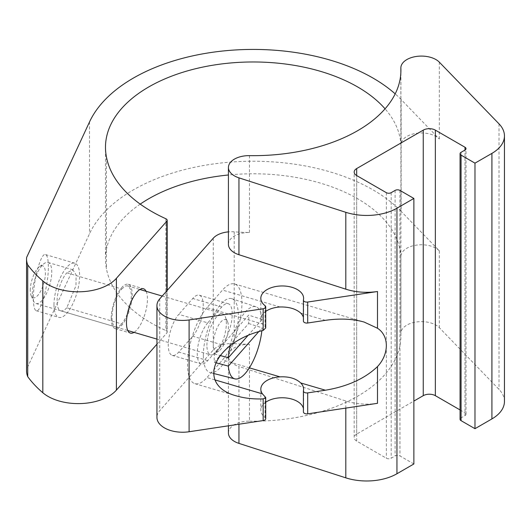 <?xml version="1.0" encoding="UTF-8"?>
<svg xmlns="http://www.w3.org/2000/svg" width="531" height="531" viewBox="0 0 531 531"><rect width="100%" height="100%" fill="white"/><g stroke="black" fill="none" stroke-linecap="round" stroke-linejoin="round"><path stroke-width="0.4" stroke-dasharray="2.65 1.99" d="M32.325 294.008A21.393 7.932 -73.6 0 1 44.538 263.29A21.393 7.932 -73.6 0 1 48.075 262.473A21.393 7.932 -73.6 0 1 49.648 285.24A21.393 7.932 -73.6 0 1 36.002 303.526A21.393 7.932 -73.6 0 1 33.466 300.931A21.393 7.932 -73.6 0 1 32.325 294.008M206.917 345.369A21.393 7.932 -73.6 0 1 212.407 323.419A21.393 7.932 -73.6 0 1 222.668 313.834A21.393 7.932 -73.6 0 1 225.204 316.436A21.393 7.932 -73.6 0 1 224.235 336.601A21.393 7.932 -73.6 0 1 214.132 354.077A21.393 7.932 -73.6 0 1 210.588 354.887A21.393 7.932 -73.6 0 1 206.917 345.369M121.705 288.97L125.422 286.09L127.101 285.797L128.575 286.302L130.679 289.587L131.422 295.435L130.679 302.955L128.575 311.007L125.422 318.368L121.705 323.91L66.8 307.761L75.973 285.645L76.132 274.852L72.84 269.761L66.8 272.821L121.705 288.97A21.393 7.932 -73.6 0 0 112.532 311.08A21.393 7.932 -73.6 0 0 115.665 326.97A21.393 7.932 -73.6 0 0 121.705 323.91M265.035 305.677L265.035 326.718L262.44 323.996A21.393 12.352 180 0 1 260.821 319.27A21.393 12.352 180 0 1 265.712 311.412M206.964 307.675A42.792 15.864 106.4 0 0 188.618 351.9A42.792 15.864 106.4 0 0 194.89 383.667A42.792 15.864 106.4 0 0 206.964 377.554L222.509 359.945A42.792 15.864 106.4 0 0 240.848 315.719A42.792 15.864 106.4 0 0 234.583 283.952A42.792 15.864 106.4 0 0 222.509 290.065L206.964 307.675L262.44 323.996M265.035 326.718L265.712 328.005M265.712 418.66A3.425 1.978 0 0 0 265.035 417.479A21.393 12.352 0 0 1 260.821 410.118L260.821 389.15M111.218 318.328A23.105 8.562 -73.6 0 1 117.145 294.619A23.105 8.562 -73.6 0 1 128.223 284.271A23.105 8.562 -73.6 0 1 129.922 308.856A23.105 8.562 -73.6 0 1 115.187 328.609A23.105 8.562 -73.6 0 1 111.218 318.328M146.098 291.313A23.105 8.562 -73.6 0 1 145.175 313.336A23.105 8.562 -73.6 0 1 134.024 332.366M413.868 463.975L399.949 455.943A3.425 1.978 0 0 0 395.11 455.943L391.174 458.213A3.425 1.978 0 0 1 386.336 458.213L356.679 441.088A8.556 4.938 0 0 1 354.17 437.597L354.17 172.057M228.423 244.366A20.543 11.861 0 0 1 249.484 232.512A147.718 85.285 0 0 1 234.211 231.828L234.211 343.637A147.718 85.285 0 0 0 249.484 344.314L249.484 421.183A20.543 11.861 0 0 0 228.423 433.037M249.484 421.183A147.718 85.285 0 0 0 400.912 335.924A147.718 85.285 0 0 0 400.865 333.78A20.543 11.861 0 0 1 400.859 333.481L400.859 256.619A20.543 11.861 0 0 0 400.865 256.918A147.718 85.285 0 0 0 228.423 174.984M504.45 401.443A42.792 24.705 0 0 0 499.021 389.396L439.329 327.7A20.543 11.861 0 0 0 416.224 322.005A20.543 11.861 0 0 0 400.859 333.481M465.003 415.587A3.425 1.978 0 0 0 466.006 414.187A3.425 1.978 0 0 0 465.003 412.793L465.003 150.047L465.003 415.587L461.067 417.857A3.425 1.978 0 0 0 460.065 419.258M460.065 409.939L465.003 412.793M356.679 441.088L356.679 175.555L356.679 434.106L413.868 401.084M356.679 434.106A8.556 4.938 0 0 0 354.17 437.597M377.501 403.314A42.792 24.705 0 0 1 345.814 400.985L238.95 366.523L238.95 424.223M249.484 344.314A20.543 11.861 0 0 0 228.423 356.168A20.543 11.861 0 0 0 238.95 366.523M400.859 72.681L400.859 144.81A20.543 11.861 0 0 1 416.224 133.334A20.543 11.861 0 0 1 439.329 139.029L401.137 99.549L401.137 211.358L439.329 250.838A20.543 11.861 0 0 0 416.224 245.143A20.543 11.861 0 0 0 400.859 256.619M400.859 144.81A20.543 11.861 0 0 0 400.865 145.109A147.718 85.285 0 0 0 385.061 108.822M234.211 231.828A20.543 11.861 0 0 0 228.423 231.874M303.433 390.723L303.433 411.684A21.393 12.352 0 0 0 303.613 410.118A21.393 12.352 0 0 0 303.407 408.425M265.712 402.252A21.393 12.352 0 0 0 260.821 410.118M234.211 343.637A20.543 11.861 0 0 0 213.27 350.015L159.731 410.675A25.674 14.822 0 0 0 156.937 417.406M230.115 345.767A37.555 13.919 -73.6 0 1 256.022 306.805A37.555 13.919 -73.6 0 1 262.128 319.45L247.758 335.731M66.8 307.761A21.393 7.932 -73.6 0 1 60.766 310.814A21.393 7.932 -73.6 0 1 57.627 294.931A21.393 7.932 -73.6 0 1 66.8 272.821M258.71 331.702L262.128 327.833A37.555 13.919 -73.6 0 1 261.863 330.78M203.353 355.412A38.511 14.277 -73.6 0 1 213.343 315.686A38.511 14.277 -73.6 0 1 231.894 298.714A38.511 14.277 -73.6 0 1 234.536 339.628A38.511 14.277 -73.6 0 1 210.163 372.596A38.511 14.277 -73.6 0 1 203.353 355.412M262.128 319.45L248.647 315.129L214.378 353.965A38.093 14.118 106.4 0 0 214.219 358.339A38.093 14.118 106.4 0 0 214.378 362.348L217.723 358.558M214.378 353.965L219.947 355.465M220.358 355.571L248.647 323.518A38.093 14.118 106.4 0 0 248.647 315.129M248.647 323.518L262.128 327.833M215.48 362.646L214.378 362.348M207.74 322.868A23.105 8.562 106.4 0 0 197.837 346.75A23.105 8.562 106.4 0 0 201.222 363.901A23.105 8.562 106.4 0 0 207.74 360.602L221.732 344.752A23.105 8.562 106.4 0 0 231.635 320.87A23.105 8.562 106.4 0 0 228.25 303.712A23.105 8.562 106.4 0 0 221.732 307.018L207.74 322.868L178.768 314.339A23.105 8.562 106.4 0 0 168.858 338.22A23.105 8.562 106.4 0 0 172.243 355.378A23.105 8.562 106.4 0 0 178.768 352.073L192.753 336.229A23.105 8.562 106.4 0 0 202.656 312.347A23.105 8.562 106.4 0 0 199.271 295.19A23.105 8.562 106.4 0 0 192.753 298.495L178.768 314.339M213.27 344.174A16.673 6.18 -73.6 0 1 219.004 324.474A16.673 6.18 -73.6 0 1 227.52 321.633A16.673 6.18 -73.6 0 1 226.77 337.344A16.673 6.18 -73.6 0 1 218.891 350.958A16.673 6.18 -73.6 0 1 213.27 344.174M30.26 290.338A16.673 6.18 -73.6 0 1 39.772 266.403A16.673 6.18 -73.6 0 1 43.754 283.508A16.673 6.18 -73.6 0 1 31.15 295.734A16.673 6.18 -73.6 0 1 30.26 290.338M53.983 304.821A28.243 10.467 -73.6 0 1 61.224 275.848A28.243 10.467 -73.6 0 1 74.771 263.197A28.243 10.467 -73.6 0 1 76.842 293.245A28.243 10.467 -73.6 0 1 58.835 317.385A28.243 10.467 -73.6 0 1 53.983 304.821M48.341 266.562C48.288 259.334 47.345 255.345 45.513 254.588C40.973 252.232 33.134 280.799 33.393 298.761C33.453 305.989 34.396 309.978 36.221 310.735C40.761 313.091 48.6 284.523 48.341 266.562M401.137 211.358A169.455 97.83 0 0 0 232.279 161.975A169.455 97.83 0 0 0 89.52 233.74L26.643 369.211A43.648 25.203 0 0 0 26.55 370.864M26.643 257.409L26.643 369.211M303.407 321.096A3.425 1.978 180 0 1 303.433 320.843A21.393 12.352 180 0 0 303.613 319.27L303.613 298.309M303.407 317.578A21.393 12.352 180 0 1 303.613 319.27M140.224 204.116A147.718 85.285 0 0 0 105.483 259.062A147.718 85.285 0 0 0 106.452 268.805A157.475 90.914 0 0 0 165.871 330.547A3.425 1.978 0 0 1 167.179 332.107L167.179 290.43M156.937 344.194L166.807 333.003A3.425 1.978 0 0 0 167.179 332.107M401.137 99.549A169.455 97.83 0 0 0 395.203 93.874M214.902 379.884L206.964 377.554M265.035 396.438L265.035 417.479M345.814 400.985L345.814 408.1M400.865 256.918L400.865 333.78M439.329 250.838L439.329 327.7M249.484 232.512L249.484 155.643M439.329 139.029L439.329 62.16M400.865 145.109L400.865 72.535M499.021 123.862L499.021 389.396M249.371 367.844L222.509 359.945M280.029 306.984L222.509 290.065M325.41 320.332L300.719 313.071M395.11 190.403L395.11 455.943M391.174 192.673L391.174 458.213M399.949 190.403L399.949 455.943M386.336 192.673L386.336 458.213M89.52 121.931L89.52 233.74M207.74 360.602L178.768 352.073M221.732 307.018L192.753 298.495M221.732 344.752L192.753 336.229M461.067 152.317L461.067 417.857M159.731 298.873L159.731 410.675M213.27 238.207L213.27 350.015M106.452 156.997L106.452 268.805M165.871 218.745L165.871 330.547M166.807 290.855L166.807 333.003M303.433 299.882L303.433 320.843M36.002 303.526L127.812 330.534M156.937 339.103L210.588 354.887M48.075 262.473L72.84 269.761M127.745 285.91L139.892 289.488M162.22 296.052L222.668 313.834M194.89 383.667L236.846 396.007M115.187 328.609L130.434 333.096M128.223 284.271L143.476 288.758M228.423 425.816L228.423 356.168M234.583 283.952L364.14 322.065M60.766 310.814L115.665 326.97M256.022 306.805L231.894 298.714M213.316 373.399L210.163 372.596M227.52 321.633L225.204 316.436M218.891 350.958L214.132 354.077M31.15 295.734L33.466 300.931M39.772 266.403L44.538 263.29M466.006 414.187L466.006 148.653M36.221 310.735L58.835 317.385M45.513 254.588L74.771 263.197M172.243 355.378L201.222 363.901M199.271 295.19L228.25 303.712M400.912 335.924L400.912 70.391M105.483 259.062L105.483 147.253M303.613 410.118L303.613 389.15M260.821 319.27L260.821 298.309"/><path stroke-width="0.8" d="M262.44 393.869L265.706 397.507L263.157 398.907C253.426 399.239 244.658 398.277 236.846 396.007C195.647 385.479 212.898 342.475 263.157 330.428L265.712 328.005L265.712 306.852A3.425 1.978 0 0 0 265.035 305.677A21.393 12.352 0 0 1 260.821 298.309A21.393 12.352 0 0 1 282.213 285.957A21.393 12.352 0 0 1 303.613 298.309A21.393 12.352 0 0 1 303.433 299.882A3.425 1.978 0 0 0 303.407 300.134A3.425 1.978 0 0 0 307.695 302.046L377.501 291.512L377.501 328.251C389.263 335.784 389.289 354.044 377.501 366.576C364.843 378.636 347.48 386.515 325.41 390.212L300.719 382.951C295.906 378.457 289.01 376.433 280.029 376.864A21.393 12.352 0 0 0 260.821 389.15A21.393 12.352 0 0 0 262.44 393.869L214.902 379.884M228.423 231.874A20.543 11.861 0 0 0 213.27 238.207L159.731 298.873A25.674 14.822 0 0 0 156.937 305.604L156.937 417.406A25.674 14.822 0 0 0 189.102 431.749L263.157 420.572A3.425 1.978 0 0 0 265.712 418.66L265.712 397.507M134.024 332.366A23.105 8.562 -73.6 0 1 130.434 333.096A23.105 8.562 -73.6 0 1 126.464 322.815A23.105 8.562 -73.6 0 1 132.392 299.106A23.105 8.562 -73.6 0 1 143.476 288.758A23.105 8.562 -73.6 0 1 146.098 291.313M228.423 425.816L228.423 433.037A20.543 11.861 0 0 0 238.95 443.392L345.814 477.847A42.792 24.705 0 0 0 396.942 473.752L413.868 463.975L413.868 198.441L399.949 190.403A3.425 1.978 0 0 0 395.11 190.403L391.174 192.673A3.425 1.978 0 0 1 386.336 192.673L356.679 175.555A8.556 4.938 0 0 1 354.17 172.057A8.556 4.938 0 0 1 356.679 168.566L423.247 130.135L423.247 395.668A8.556 4.938 0 0 1 435.354 395.668L460.065 409.939M423.247 130.135A8.556 4.938 0 0 1 435.354 130.135L465.003 147.253L465.003 150.047L461.067 152.317A3.425 1.978 0 0 0 460.065 153.718L460.065 419.258A3.425 1.978 0 0 0 461.067 420.652L474.986 428.69L491.918 418.913A42.792 24.705 0 0 0 504.45 401.443L504.45 135.909A42.792 24.705 0 0 0 499.021 123.862L439.329 62.16A20.543 11.861 0 0 0 416.224 56.472A20.543 11.861 0 0 0 400.859 67.948A20.543 11.861 0 0 0 400.865 68.247A147.718 85.285 0 0 1 400.912 70.391A147.718 85.285 0 0 1 249.484 155.643A20.543 11.861 0 0 0 228.423 167.497A20.543 11.861 0 0 0 238.95 177.852L345.814 212.314A42.792 24.705 0 0 0 396.942 208.212L413.868 198.441M413.868 401.084L423.247 395.668M465.003 150.047A3.425 1.978 0 0 0 466.006 148.653A3.425 1.978 0 0 0 465.003 147.253M460.065 153.718A3.425 1.978 0 0 0 461.067 155.118L474.986 163.15L491.918 153.379A42.792 24.705 0 0 0 504.45 135.909M228.423 167.497L228.423 244.366A20.543 11.861 0 0 0 238.95 254.721L345.814 289.176A42.792 24.705 0 0 0 377.501 291.512M156.937 305.604A25.674 14.822 0 0 0 189.102 319.941L263.157 308.77A3.425 1.978 0 0 0 265.712 306.852M303.433 411.684A3.425 1.978 0 0 0 303.407 411.937A3.425 1.978 0 0 0 307.695 413.848L377.501 403.314L377.501 366.576M303.407 408.425A21.393 12.352 0 0 0 288.054 398.23A21.393 12.352 0 0 0 265.712 402.252M265.712 311.412A21.393 12.352 180 0 1 280.029 306.984C288.97 306.792 295.867 308.823 300.719 313.071A21.393 12.352 180 0 1 303.407 317.578M307.695 302.046L307.695 323.007L325.41 320.332C339.833 318.248 352.743 318.819 364.14 322.065L377.501 328.251M247.758 335.731L228.35 357.721A37.555 13.919 -73.6 0 1 230.115 345.767M261.863 330.78A37.555 13.919 -73.6 0 1 234.828 378.862A37.555 13.919 -73.6 0 1 228.35 366.111L258.71 331.702M219.947 355.465L228.35 357.721M228.35 366.111L215.48 362.646M217.723 358.558L220.358 355.571M395.203 93.874A169.455 97.83 0 0 0 226.591 50.637A169.455 97.83 0 0 0 89.52 121.931L26.643 257.409A43.648 25.203 0 0 0 26.55 259.062A43.648 25.203 0 0 0 27.725 264.863A162.605 93.881 0 0 0 42.812 280.932A42.792 24.705 0 0 0 116.395 278.324L166.807 221.201A3.425 1.978 0 0 0 167.179 220.299A3.425 1.978 0 0 0 165.871 218.745A157.475 90.914 0 0 1 106.452 156.997A147.718 85.285 0 0 1 105.483 147.253A147.718 85.285 0 0 1 218.984 64.291A147.718 85.285 0 0 1 385.061 108.822M300.719 382.951A21.393 12.352 0 0 1 303.613 389.15A21.393 12.352 0 0 1 303.433 390.723A3.425 1.978 0 0 0 303.407 390.975A3.425 1.978 0 0 0 307.695 392.887L325.41 390.212M307.695 323.007A3.425 1.978 180 0 1 303.407 321.096L303.407 300.134M474.986 428.69L474.986 163.15M228.423 174.984A147.718 85.285 0 0 0 140.224 204.116M27.725 264.863L27.725 376.665A162.605 93.881 0 0 0 42.812 392.741A42.792 24.705 0 0 0 116.395 390.126L156.937 344.194M26.55 259.062L26.55 370.864A43.648 25.203 0 0 0 27.725 376.665M263.157 398.907L263.157 420.572M345.814 408.1L345.814 477.847M238.95 424.223L238.95 443.392M238.95 254.721L238.95 177.852M345.814 289.176L345.814 212.314M400.865 72.535L400.865 68.247M491.918 153.379L491.918 418.913M396.942 208.212L396.942 473.752M280.029 376.864L249.371 367.844M435.354 130.135L435.354 395.668M356.679 168.566L356.679 175.555M461.067 155.118L461.067 420.652M166.807 221.201L166.807 290.855M116.395 278.324L116.395 390.126M42.812 280.932L42.812 392.741M307.695 392.887L307.695 413.848M263.157 308.77L263.157 330.428M189.102 319.941L189.102 431.749M127.812 330.534L156.937 339.103M139.892 289.488L162.22 296.052M400.859 67.948L400.859 72.681M234.828 378.862L213.316 373.399M167.179 290.43L167.179 220.299M303.407 411.937L303.407 390.975"/></g></svg>
